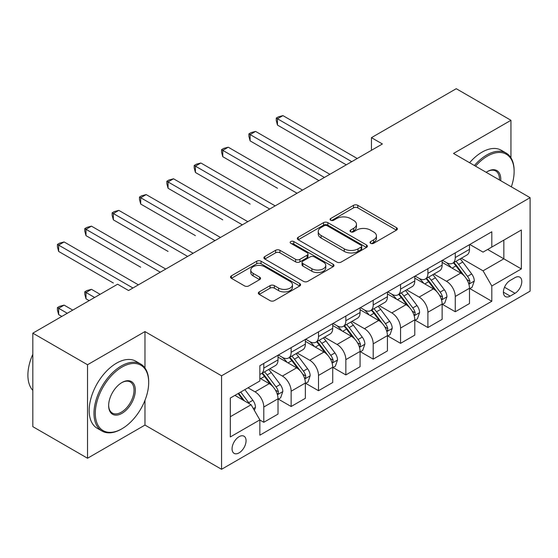 <?xml version="1.0" encoding="UTF-8"?>
<svg xmlns="http://www.w3.org/2000/svg" width="558" height="558" viewBox="0 0 558 558"><rect width="100%" height="100%" fill="white"/><g stroke="black" fill="none" stroke-linecap="round" stroke-linejoin="round"><path stroke-width="0.84" d="M370.638 243.316A2.127 1.228 0 0 0 373.644 243.316L396.466 230.14A3.034 1.751 0 0 0 397.359 228.899A3.034 1.751 0 0 0 396.466 227.657L357.804 205.337A3.034 1.751 0 0 0 353.507 205.337L330.692 218.513A2.127 1.228 0 0 0 330.064 219.378A2.127 1.228 0 0 0 330.692 220.25A2.127 1.228 0 0 0 333.698 220.25L336.648 218.541A9.723 5.615 0 0 1 350.396 218.541L353.619 220.403A9.723 5.615 0 0 1 356.464 224.372A9.723 5.615 0 0 1 353.619 228.341L350.661 230.042A2.127 1.228 0 0 0 350.04 230.914A2.127 1.228 0 0 0 350.661 231.779A2.127 1.228 0 0 0 353.667 231.779L356.625 230.077A9.723 5.615 0 0 1 370.373 230.077L373.595 231.94A9.723 5.615 0 0 1 376.441 235.901A9.723 5.615 0 0 1 373.595 239.87L370.638 241.579A2.127 1.228 0 0 0 370.017 242.444A2.127 1.228 0 0 0 370.638 243.316L370.638 241.579M239.068 452.873A9.904 5.719 120 0 0 245.534 444.147A9.904 5.719 120 0 0 244.013 436.21A9.904 5.719 120 0 0 239.068 436.698A9.904 5.719 120 0 0 232.595 445.424A9.904 5.719 120 0 0 234.116 453.361A9.904 5.719 120 0 0 239.068 452.873M259.219 291.897A3.034 1.751 0 0 0 258.326 293.131A3.034 1.751 0 0 0 259.219 294.373L270.065 300.636A3.034 1.751 0 0 0 274.362 300.636L299.702 286.003A3.034 1.751 0 0 0 300.595 284.761A3.034 1.751 0 0 0 299.702 283.527L261.039 261.2A3.034 1.751 0 0 0 256.75 261.2L231.403 275.833A3.034 1.751 0 0 0 230.51 277.075A3.034 1.751 0 0 0 231.403 278.316L244.502 285.877A3.034 1.751 0 0 0 248.798 285.877L259.644 279.621A3.034 1.751 0 0 0 260.537 278.379A3.034 1.751 0 0 0 259.644 277.138L253.151 273.385A8.126 4.694 0 0 1 250.772 270.072A8.126 4.694 0 0 1 255.787 265.734A8.126 4.694 0 0 1 264.638 266.752L290.09 281.448A8.126 4.694 0 0 1 292.476 284.761A8.126 4.694 0 0 1 287.454 289.1A8.126 4.694 0 0 1 278.602 288.081L274.362 285.633A3.034 1.751 0 0 0 270.065 285.633L259.219 291.897L259.219 294.373M144.968 331.585L87.529 364.751L32.824 333.168L32.824 426.654L87.529 458.244L144.968 425.077L221.561 469.292L221.561 375.806L144.968 331.585L144.968 367.987M510.954 157.83L510.954 120.291L453.515 153.45L530.1 197.671L221.561 375.806M510.954 120.291L456.249 88.708L371.454 137.659L371.454 150.297M32.824 333.168L117.619 284.21L128.556 290.53L382.397 143.978L371.454 137.659M336.865 262.072A3.034 1.751 0 0 0 341.161 262.072L366.501 247.438A3.034 1.751 0 0 0 367.394 246.197A3.034 1.751 0 0 0 366.501 244.955L327.839 222.635A3.034 1.751 0 0 0 323.549 222.635L298.202 237.269A3.034 1.751 0 0 0 297.309 238.51A3.034 1.751 0 0 0 298.202 239.752L336.865 262.072M291.639 243.776A2.127 1.228 0 0 1 293.801 244.076L293.801 241.544L333.105 264.241A3.034 1.751 0 0 1 333.991 265.482A3.034 1.751 0 0 1 333.105 266.724L307.758 281.351A3.034 1.751 0 0 1 303.461 281.351L264.799 259.031L264.799 256.554A3.034 1.751 0 0 0 263.913 257.789A3.034 1.751 0 0 0 264.799 259.031M264.799 256.554L275.645 250.291A3.034 1.751 0 0 1 279.942 250.291L295.621 259.344A3.034 1.751 0 0 0 299.918 259.344L307.116 255.187A3.034 1.751 0 0 0 308.002 253.946A3.034 1.751 0 0 0 307.116 252.711L290.788 243.281A2.127 1.228 0 0 1 290.167 242.416A2.127 1.228 0 0 1 291.478 241.279A2.127 1.228 0 0 1 293.801 241.544M514.999 277.64L510.186 280.423A9.591 5.538 120 0 0 503.923 288.877A9.591 5.538 120 0 0 505.388 296.563A9.591 5.538 120 0 0 510.186 296.089L514.999 293.306A9.591 5.538 120 0 0 521.27 284.852A9.591 5.538 120 0 0 519.798 277.166A9.591 5.538 120 0 0 514.999 277.64M221.561 469.292L530.1 291.157L530.1 197.671M469.815 244.481L483.054 252.118L491.807 247.068L491.807 231.779L259.854 365.699L259.854 380.981L230.314 398.042L230.314 436.956L259.854 419.895L259.854 435.184L491.807 301.264L491.807 285.982L483.054 270.818L461.292 258.256M491.807 247.068L521.346 230.015L521.346 268.928L491.807 285.982M87.529 364.751L87.529 458.244M487.65 249.468L503.839 258.821L503.839 240.121L521.346 230.015M483.054 270.818L503.839 258.821L521.346 268.928M230.314 416.735L251.1 404.738L234.904 395.385M259.854 420.021L263.794 422.294L263.794 407.012A12.381 7.149 -120 0 0 255.041 391.849L248.038 387.81M263.794 422.294L278.017 414.085L278.017 398.796A12.381 7.149 -120 0 0 269.263 383.639L259.854 378.205M278.344 399.116L291.143 406.503L291.143 391.221A12.381 7.149 -120 0 0 282.39 376.057L269.821 368.803M291.143 406.503L305.365 398.293L305.365 383.004A12.381 7.149 -120 0 0 296.612 367.848L278.017 357.106M305.693 383.325L318.499 390.712L318.499 375.429A12.381 7.149 -120 0 0 309.746 360.266L297.177 353.012M318.499 390.712L332.721 382.502L332.721 367.213A12.381 7.149 -120 0 0 323.968 352.056L305.365 341.315M333.049 367.534L345.848 374.92L345.848 359.638A12.381 7.149 -120 0 0 337.095 344.474L324.533 337.22M345.848 374.92L360.077 366.711L360.077 351.421A12.381 7.149 -120 0 0 351.324 336.265L332.721 325.523M360.405 351.735L373.204 359.129L373.204 343.84A12.381 7.149 -120 0 0 364.451 328.683L351.882 321.429M373.204 359.129L387.426 350.919L387.426 335.63A12.381 7.149 -120 0 0 378.673 320.473L360.077 309.732M387.754 335.944L400.553 343.337L400.553 328.048A12.381 7.149 -120 0 0 391.807 312.892L379.238 305.638M400.553 343.337L414.782 335.128L414.782 319.839A12.381 7.149 -120 0 0 406.029 304.675L387.426 293.94M415.11 320.153L427.909 327.546L427.909 312.257A12.381 7.149 -120 0 0 419.156 297.1L406.587 289.839M427.909 327.546L442.131 319.336L442.131 304.047A12.381 7.149 -120 0 0 433.378 288.884L414.782 278.149M442.459 304.361L455.265 311.755L455.265 296.465A12.381 7.149 -120 0 0 446.512 281.309L433.943 274.048M455.265 311.755L469.487 303.538L469.487 288.256A12.381 7.149 -120 0 0 460.734 273.092L442.131 262.358M442.459 260.272L446.512 262.609A12.381 7.149 -120 0 0 452.698 263.223A12.381 7.149 -120 0 0 455.265 257.552L455.265 252.879M415.11 276.064L419.156 278.4A12.381 7.149 -120 0 0 425.342 279.014A12.381 7.149 -120 0 0 427.909 273.343L427.909 268.67M387.754 291.855L391.807 294.192A12.381 7.149 -120 0 0 397.994 294.805A12.381 7.149 -120 0 0 400.553 289.142L400.553 284.461M360.405 307.646L364.451 309.983A12.381 7.149 -120 0 0 370.638 310.597A12.381 7.149 -120 0 0 373.204 304.933L373.204 300.253M333.049 323.438L337.095 325.774A12.381 7.149 -120 0 0 343.289 326.388A12.381 7.149 -120 0 0 345.848 320.724L345.848 316.044M305.693 339.229L309.746 341.566A12.381 7.149 -120 0 0 315.933 342.18A12.381 7.149 -120 0 0 318.499 336.516L318.499 331.843M278.344 355.021L282.39 357.357A12.381 7.149 -120 0 0 288.584 357.971A12.381 7.149 -120 0 0 291.143 352.307L291.143 347.634M469.815 288.57L491.807 301.264M452.698 263.223L466.92 255.006A12.381 7.149 -120 0 0 469.487 249.342L469.487 244.669M425.342 279.014L439.571 270.804A12.381 7.149 -120 0 0 442.131 265.134L442.131 260.46M397.994 294.805L412.216 286.596A12.381 7.149 -120 0 0 414.782 280.925L414.782 276.252M370.638 310.597L384.867 302.387A12.381 7.149 -120 0 0 387.426 296.716L387.426 292.043M343.289 326.388L357.511 318.179A12.381 7.149 -120 0 0 360.077 312.508L360.077 307.835M315.933 342.18L330.155 333.97A12.381 7.149 -120 0 0 332.721 328.299L332.721 323.626M288.584 357.971L302.806 349.761A12.381 7.149 -120 0 0 305.365 344.098L305.365 339.417M259.854 374.265A12.381 7.149 -120 0 0 261.228 373.762L275.45 365.553A12.381 7.149 -120 0 0 278.017 359.889L278.017 355.209M261.228 373.762A12.381 7.149 -120 0 0 263.794 368.099L263.794 363.425M251.1 404.738L259.854 419.895M144.968 425.077L144.968 400.344M371.489 243.616L373.595 242.402A9.723 5.615 0 0 0 376.441 238.433L376.441 235.901M356.464 224.372L356.464 226.897A9.723 5.615 0 0 1 353.619 230.866L351.512 232.079M396.424 230.161L357.804 207.862A3.034 1.751 0 0 0 353.507 207.862L331.536 220.549M366.466 247.459L327.839 225.16A3.034 1.751 0 0 0 323.549 225.16L298.244 239.773M361.138 247.068A2.127 1.228 0 0 0 361.758 246.197A2.127 1.228 0 0 0 361.138 245.332L327.197 225.739A2.127 1.228 0 0 0 324.191 225.739L321.073 227.531A9.723 5.615 0 0 0 318.227 231.5A9.723 5.615 0 0 0 321.073 235.469L344.272 248.861A9.723 5.615 0 0 0 358.02 248.861L361.138 247.068L361.138 249.593A2.127 1.228 0 0 0 361.758 248.722L361.758 246.197M318.227 231.5L318.227 234.032A9.723 5.615 0 0 0 321.073 238.001L321.073 235.469M361.138 249.593L358.02 251.393A9.723 5.615 0 0 1 344.272 251.393L321.073 238.001M264.841 259.058L275.645 252.816L275.645 250.291M308.002 253.946L308.002 256.478A3.034 1.751 0 0 1 307.116 257.712L299.918 261.869A3.034 1.751 0 0 1 295.621 261.869L279.942 252.816A3.034 1.751 0 0 0 275.645 252.816M293.801 244.076L333.063 266.745M311.894 268.733A8.126 4.694 0 0 0 320.752 269.751A8.126 4.694 0 0 0 325.767 265.42A8.126 4.694 0 0 0 323.382 262.1L314.419 256.924A3.034 1.751 0 0 0 310.122 256.924L302.924 261.081A3.034 1.751 0 0 0 302.038 262.316A3.034 1.751 0 0 0 302.924 263.557L311.894 268.733L311.894 271.265A8.126 4.694 0 0 0 320.752 272.283A8.126 4.694 0 0 0 325.767 267.945L325.767 265.42M302.038 262.316L302.038 264.848A3.034 1.751 0 0 0 302.924 266.082L302.924 263.557M311.894 271.265L302.924 266.082M292.476 284.761L292.476 287.293A8.126 4.694 0 0 1 287.454 291.625A8.126 4.694 0 0 1 278.602 290.606L274.362 288.158A3.034 1.751 0 0 0 270.065 288.158L259.254 294.401M250.772 270.072L250.772 272.597A8.126 4.694 0 0 0 253.151 275.91L253.151 273.385M259.609 279.642L253.151 275.91M299.667 286.031L261.039 263.732A3.034 1.751 0 0 0 256.75 263.732L231.444 278.337M469.487 288.758L472.11 287.244L474.3 280.925A8.203 4.736 -120 0 0 471.684 273.943L462.742 262.009A23.673 13.671 -120 0 0 460.155 258.912M451.269 267.631A23.673 13.671 -120 0 0 446.421 262.553M468.741 283.736L469.69 282.704L469.871 281.274A8.203 4.736 -120 0 0 467.527 276.343L458.585 264.408A23.673 13.671 -120 0 0 455.998 261.311M453.8 262.588A19.649 11.348 60 0 1 457.023 266.257L464.591 276.356M277.466 188.262L222.761 156.672L222.761 150.36L228.236 147.2L302.527 190.09M453.375 262.832A23.673 13.671 60 0 1 455.956 265.922L461.898 273.859M351.756 161.667L277.466 118.77L282.941 115.618L357.232 158.507M346.288 164.826L277.466 125.09L277.466 118.77L276.266 118.08L278.456 116.817L282.941 115.618M277.466 125.09L276.266 120.605L276.266 118.08M442.131 304.549L444.761 303.036L446.944 296.716A8.203 4.736 -120 0 0 444.328 289.735L435.386 277.8A23.673 13.671 -120 0 0 432.806 274.703M423.913 283.422A23.673 13.671 -120 0 0 419.065 278.344M441.385 299.527L442.341 298.502L442.522 297.065A8.203 4.736 -120 0 0 440.171 292.134L431.229 280.2A23.673 13.671 -120 0 0 428.649 277.11M426.445 278.379A19.649 11.348 60 0 1 429.667 282.048L437.235 292.148M250.117 204.054L195.412 172.464L195.412 166.151L200.88 162.992L275.171 205.881M426.019 278.623A23.673 13.671 60 0 1 428.607 281.713L434.549 289.651M414.782 320.341L417.405 318.827L419.595 312.508A8.203 4.736 -120 0 0 416.979 305.526L408.038 293.592A23.673 13.671 -120 0 0 405.45 290.502M396.557 299.214A23.673 13.671 -120 0 0 391.716 294.143M414.036 315.319L414.985 314.293L415.166 312.864A8.203 4.736 -120 0 0 412.815 307.925L403.88 295.991A23.673 13.671 -120 0 0 401.293 292.901M399.089 294.171A19.649 11.348 60 0 1 402.318 297.839L409.886 307.939M222.761 219.845L168.056 188.255L168.056 181.943L173.524 178.783L247.815 221.672M398.67 294.415A23.673 13.671 60 0 1 401.251 297.512L407.194 305.442M387.426 336.139L390.056 334.619L392.239 328.299A8.203 4.736 -120 0 0 389.624 321.317L380.682 309.383A23.673 13.671 -120 0 0 378.101 306.293M369.208 315.005A23.673 13.671 -120 0 0 364.36 309.934M386.68 331.11L387.636 330.085L387.81 328.655A8.203 4.736 -120 0 0 385.466 323.717L376.524 311.783A23.673 13.671 -120 0 0 373.944 308.693M371.74 309.962A19.649 11.348 60 0 1 374.962 313.631L382.53 323.731M195.412 235.636L140.707 204.054L140.707 197.734L146.175 194.575L220.466 237.464M371.314 310.206A23.673 13.671 60 0 1 373.902 313.303L379.845 321.234M324.407 177.458L250.117 134.562L255.585 131.409L329.876 174.298M318.932 180.618L250.117 140.881L250.117 134.562L248.91 133.871L251.1 132.609L255.585 131.409M250.117 140.881L248.91 136.396L248.91 133.871M297.051 193.249L221.561 149.663L223.744 148.4L228.236 147.2M222.761 156.672L221.561 152.188L221.561 149.663M269.702 209.041L194.205 165.454L196.395 164.192L200.88 162.992M195.412 172.464L194.205 167.979L194.205 165.454M360.077 351.931L362.7 350.41L364.89 344.098A8.203 4.736 -120 0 0 362.268 337.109L353.333 325.175A23.673 13.671 -120 0 0 350.745 322.085M341.852 330.796A23.673 13.671 -120 0 0 337.004 325.726M359.324 346.909L360.28 345.876L360.461 344.446A8.203 4.736 -120 0 0 358.11 339.515L349.168 327.574A23.673 13.671 -120 0 0 346.588 324.484M344.384 325.753A19.649 11.348 60 0 1 347.613 329.422L355.181 339.522M168.056 251.428L113.351 219.845L113.351 213.526L118.819 210.366L193.11 253.255M343.965 325.998A23.673 13.671 60 0 1 346.546 329.094L352.489 337.025M242.346 224.832L166.856 181.245L169.039 179.983L173.524 178.783M168.056 188.255L166.856 183.77L166.856 181.245M511.337 186.839A37.756 21.797 120 0 0 514.127 171.522A37.756 21.797 120 0 0 487.427 156.107A37.756 21.797 120 0 0 475.555 166.179M474.412 165.517A38.683 22.334 -60 0 1 486.771 154.971A38.683 22.334 -60 0 1 506.113 153.052A38.683 22.334 -60 0 1 514.127 170.762L514.127 171.522M486.178 172.31A18.874 10.902 -60 0 1 487.427 171.522L487.427 171.522A18.874 10.902 -60 0 1 500.721 180.708M469.592 162.741A38.683 22.334 -60 0 1 481.959 152.188A38.683 22.334 -60 0 1 501.3 150.276L506.113 153.052M499.452 179.976A17.947 10.365 120 0 0 495.748 171.006A17.947 10.365 120 0 0 487.099 171.718M121.337 429.123L121.993 428.739A37.756 21.797 120 0 0 148.693 382.502A37.756 21.797 120 0 0 121.993 367.087A37.756 21.797 120 0 0 95.299 413.325A37.756 21.797 120 0 0 121.993 428.739L121.337 429.123A38.683 22.334 -60 0 1 101.995 431.034A38.683 22.334 -60 0 1 96.067 400.037A38.683 22.334 -60 0 1 121.337 365.95A38.683 22.334 -60 0 1 140.679 364.032A38.683 22.334 -60 0 1 148.693 381.742L148.693 382.502M121.993 413.325A18.874 10.902 -60 0 1 108.643 405.624A18.874 10.902 -60 0 1 121.993 382.502L121.993 382.502A18.874 10.902 -60 0 1 135.343 390.209A18.874 10.902 -60 0 1 121.993 413.325M108.65 405.234A17.947 10.365 120 0 0 112.36 413.08A17.947 10.365 120 0 0 121.337 412.188A17.947 10.365 120 0 0 133.062 396.375A17.947 10.365 120 0 0 130.314 381.993A17.947 10.365 120 0 0 121.665 382.697M101.995 431.034L97.183 428.258A38.683 22.334 -60 0 1 91.254 397.261A38.683 22.334 -60 0 1 116.524 363.174A38.683 22.334 -60 0 1 135.866 361.256L140.679 364.032M32.824 390.412A38.683 22.334 -60 0 1 32.824 354.253M332.721 367.722L335.344 366.201L337.534 359.889A8.203 4.736 -120 0 0 334.919 352.9L325.977 340.966A23.673 13.671 -120 0 0 323.396 337.876M314.503 346.588A23.673 13.671 -120 0 0 309.655 341.517M331.975 362.7L332.931 361.668L333.105 360.238A8.203 4.736 -120 0 0 330.761 355.306L321.82 343.365A23.673 13.671 -120 0 0 319.239 340.275M317.035 341.545A19.649 11.348 60 0 1 320.257 345.214L327.825 355.313M140.707 267.219L85.995 235.636L85.995 229.317L91.47 226.157L165.761 269.054M316.609 341.789A23.673 13.671 60 0 1 319.19 344.886L325.14 352.816M214.997 240.624L139.5 197.037L141.69 195.774L146.175 194.575M140.707 204.054L139.5 199.569L139.5 197.037M305.365 383.513L307.995 381.993L310.178 375.68A8.203 4.736 -120 0 0 307.563 368.699L298.621 356.757A23.673 13.671 -120 0 0 296.04 353.667M287.147 362.379A23.673 13.671 -120 0 0 282.299 357.308M304.619 378.491L305.575 377.459L305.756 376.029A8.203 4.736 -120 0 0 303.406 371.098L294.464 359.164A23.673 13.671 -120 0 0 291.883 356.067M289.679 357.336A19.649 11.348 60 0 1 292.908 361.005L300.469 371.105M113.351 283.011L58.646 251.428L58.646 245.108L64.114 241.949L138.405 284.845M289.253 357.58A23.673 13.671 60 0 1 291.841 360.677L297.784 368.615M187.641 256.415L112.144 212.828L114.334 211.566L118.819 210.366M113.351 219.845L112.144 215.36L112.144 212.828M278.017 399.305L280.639 397.791L282.829 391.472A8.203 4.736 -120 0 0 280.214 384.49L271.272 372.556A23.673 13.671 -120 0 0 268.684 369.459M277.27 394.283L278.219 393.25L278.4 391.821A8.203 4.736 -120 0 0 276.057 386.889L267.115 374.955A23.673 13.671 -120 0 0 264.527 371.858M262.33 373.128A19.649 11.348 60 0 1 265.552 376.796L273.12 386.896M100.112 294.317L91.47 289.33L85.995 292.49L85.995 298.802L89.168 300.636M261.904 373.372A23.673 13.671 60 0 1 264.485 376.469L270.428 384.406M85.995 298.802L84.795 294.317L84.795 291.792L94.637 297.477M84.795 291.792L86.985 290.53L91.47 289.33M160.286 272.206L84.795 228.62L86.985 227.357L91.47 226.157M85.995 235.636L84.795 231.151L84.795 228.62M254.385 410.423L255.473 407.263A8.203 4.736 -120 0 0 252.858 400.281L244.878 389.63M72.756 310.108L64.114 305.121L58.646 308.281L58.646 314.593L61.819 316.428M249.447 403.783A8.203 4.736 -120 0 0 248.701 402.681L240.721 392.03M238.671 393.216L244.404 400.867M238.099 393.543L242.96 400.037M58.646 314.593L57.439 310.108L57.439 307.584L67.288 313.268M57.439 307.584L59.629 306.321L64.114 305.121M132.937 287.998L57.439 244.418L59.629 243.149L64.114 241.949M58.646 251.428L57.439 246.943L57.439 244.418M255.041 391.849L269.263 383.639M282.39 376.057L296.612 367.848M309.746 360.266L323.968 352.056M337.095 344.474L351.324 336.265M364.451 328.683L378.673 320.473M391.807 312.892L406.029 304.675M419.156 297.1L433.378 288.884M446.512 281.309L460.734 273.092M455.265 257.552L469.487 249.342M455.265 296.465L469.487 288.256M427.909 312.257L442.131 304.047M427.909 273.343L442.131 265.134M400.553 328.048L414.782 319.839M400.553 289.142L414.782 280.925M373.204 343.84L387.426 335.63M373.204 304.933L387.426 296.716M345.848 359.638L360.077 351.421M345.848 320.724L360.077 312.508M318.499 375.429L332.721 367.213M318.499 336.516L332.721 328.299M291.143 391.221L305.365 383.004M291.143 352.307L305.365 344.098M263.794 407.012L278.017 398.796M263.794 368.099L278.017 359.889M504.509 287.251L514.999 293.306M503.407 292.169L510.186 296.089M373.595 242.402L373.595 239.87M350.661 231.779L350.661 230.042M353.619 230.866L353.619 228.341M330.692 220.25L330.692 218.513M353.507 207.862L353.507 205.337M357.804 207.862L357.804 205.337M396.466 230.14L396.466 227.657M298.202 239.752L298.202 237.269M323.549 225.16L323.549 222.635M327.839 225.16L327.839 222.635M366.501 247.438L366.501 244.955M344.272 251.393L344.272 248.861M358.02 251.393L358.02 248.861M279.942 252.816L279.942 250.291M295.621 261.869L295.621 259.344M299.918 261.869L299.918 259.344M307.116 257.712L307.116 255.187M333.105 266.724L333.105 264.241M270.065 288.158L270.065 285.633M274.362 288.158L274.362 285.633M278.602 290.606L278.602 288.081M259.644 279.621L259.644 277.138M231.403 278.316L231.403 275.833M256.75 263.732L256.75 261.2M261.039 263.732L261.039 261.2M299.702 286.003L299.702 283.527M468.873 284.189L474.244 281.086M458.585 264.408L462.742 262.009M452.133 268.133L455.956 265.922M467.527 276.343L471.684 273.943M466.872 279.544L469.871 281.274M441.517 299.981L446.895 296.877M431.229 280.2L435.386 277.8M424.784 283.924L428.607 281.713M440.171 292.134L444.328 289.735M439.523 295.335L442.522 297.065M414.169 315.772L419.539 312.668M403.88 295.991L408.038 293.592M397.429 299.716L401.251 297.512M412.815 307.925L416.979 305.526M412.167 311.127L415.166 312.864M386.813 331.564L392.183 328.46M376.524 311.783L380.682 309.383M370.08 315.507L373.902 313.303M385.466 323.717L389.624 321.317M384.818 326.925L387.81 328.655M359.464 347.355L364.834 344.251M349.168 327.574L353.333 325.175M342.724 331.299L346.546 329.094M358.11 339.515L362.268 337.109M357.462 342.717L360.461 344.446M332.108 363.146L337.478 360.043M321.82 343.365L325.977 340.966M315.375 347.09L319.19 344.886M330.761 355.306L334.919 352.9M330.113 358.508L333.105 360.238M304.759 378.938L310.129 375.834M294.464 359.164L298.621 356.757M288.019 362.881L291.841 360.677M303.406 371.098L307.563 368.699M302.757 374.299L305.756 376.029M277.403 394.729L282.773 391.632M267.115 374.955L271.272 372.556M260.663 378.673L264.485 376.469M276.057 386.889L280.214 384.49M275.401 390.091L278.4 391.821M253.346 408.623L255.424 407.424M248.701 402.681L252.858 400.281"/></g></svg>
